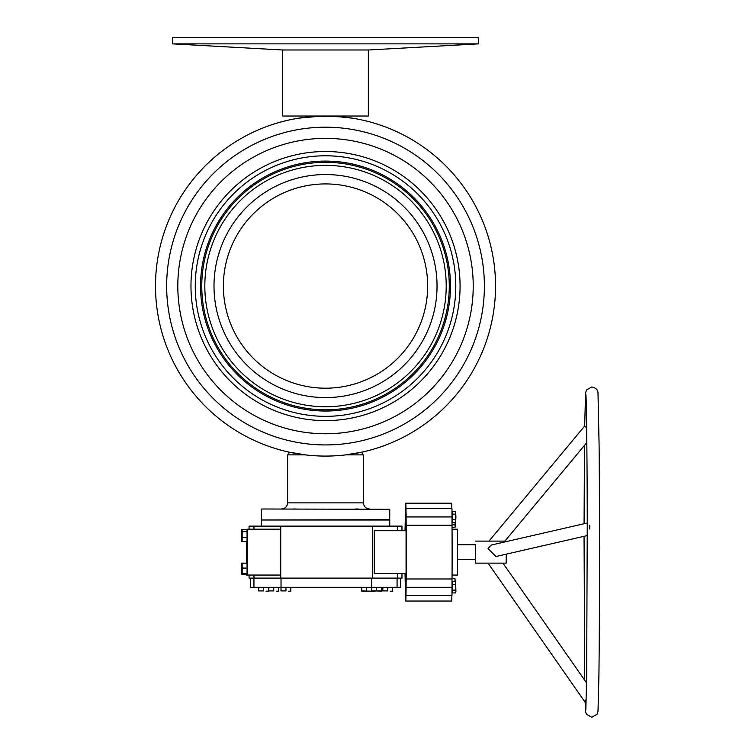 <?xml version="1.0" encoding="UTF-8"?>
<svg xmlns="http://www.w3.org/2000/svg" width="755" height="755" viewBox="0 0 755 755"><rect width="100%" height="100%" fill="white"/><g stroke="black" fill="none" stroke-linecap="round" stroke-linejoin="round"><path stroke-width="1.13" d="M321.215 116.091L298.612 118.176L308.729 116.865L331.492 116.138M334.805 116.289L352.434 118.176L343.61 117.006L322.942 116.053M362.221 454.869L362.221 452.085L345.875 454.869L363.438 454.869L363.438 502.877C363.806 506.596 365.845 508.634 369.554 508.993M363.438 502.877L287.598 502.877L287.598 454.869L305.162 454.869L288.825 452.085L288.825 454.869M261.607 520.006L389.74 519.704L389.74 509.304L261.607 508.993L389.74 509.304M355.633 508.993L358.257 508.993M293.393 508.993L296.064 508.993M414.599 236.079A102.142 102.142 0 0 0 275.537 196.989A102.142 102.142 0 0 0 236.447 336.05A102.142 102.142 0 0 0 375.499 375.141A102.142 102.142 0 0 0 414.599 236.079M422.772 231.492A111.523 111.523 0 0 0 270.951 188.807A111.523 111.523 0 0 0 228.265 340.637A111.523 111.523 0 0 0 380.095 383.323A111.523 111.523 0 0 0 422.772 231.492M430.775 227A120.696 120.696 0 0 0 266.458 180.804A120.696 120.696 0 0 0 220.262 345.129A120.696 120.696 0 0 0 384.578 391.316A120.696 120.696 0 0 0 430.775 227M433.445 225.509A123.754 123.754 0 0 0 264.958 178.142A123.754 123.754 0 0 0 217.6 346.62A123.754 123.754 0 0 0 386.079 393.987A123.754 123.754 0 0 0 433.445 225.509M216.534 347.225A124.981 124.981 0 0 0 386.673 395.054A124.981 124.981 0 0 0 434.512 224.905A124.981 124.981 0 0 0 264.363 177.076A124.981 124.981 0 0 0 216.534 347.225M211.91 349.81A130.275 130.275 0 0 0 389.269 399.678A130.275 130.275 0 0 0 439.127 222.31A130.275 130.275 0 0 0 261.768 172.451A130.275 130.275 0 0 0 211.91 349.81M442.864 220.224A134.55 134.55 0 0 0 259.673 168.724A134.55 134.55 0 0 0 208.182 351.905A134.55 134.55 0 0 0 391.364 403.406A134.55 134.55 0 0 0 442.864 220.224M454.331 213.788A147.706 147.706 0 0 0 253.236 157.257A147.706 147.706 0 0 0 196.706 358.342A147.706 147.706 0 0 0 397.8 414.873A147.706 147.706 0 0 0 454.331 213.788M177.246 369.27A170.026 170.026 0 0 0 408.719 434.342A170.026 170.026 0 0 0 473.8 202.859A170.026 170.026 0 0 0 242.317 137.787A170.026 170.026 0 0 0 177.246 369.27A170.026 170.026 0 0 0 408.719 434.342A170.026 170.026 0 0 0 473.8 202.859M368.336 49.981L368.336 116.034L282.71 116.034L282.71 49.981M172.621 37.75L478.425 37.75L478.425 43.865L172.621 43.865L172.621 37.75M172.621 43.865L282.398 49.981L368.638 49.981L478.425 43.865M268.827 587.654L273.744 587.654L273.744 590.92L268.827 590.92L268.827 587.654L268.771 590.92M268.827 590.92L273.744 590.92M278.576 591.193L276.179 591.193L278.576 591.193L278.604 587.654L273.744 587.654M361.777 587.654L371.611 587.654L371.583 591.193L361.749 591.193L361.777 587.654L361.777 590.92M371.611 587.654L376.528 587.654L376.528 590.92L374.074 591.193L371.583 591.193L371.554 587.654M376.528 587.654L381.398 587.654L381.398 590.92L371.611 590.92M381.369 591.193L376.528 590.92M382.842 587.654L387.759 587.654L387.759 590.92L382.842 590.92L382.842 587.654L382.785 590.92M382.842 590.92L387.759 590.92M392.6 591.193L390.193 591.193L392.6 591.193L392.628 587.654L387.759 587.654M258.682 587.654L263.608 587.654L263.608 590.92L258.682 590.92L258.682 587.654L258.625 590.92M258.682 590.92L263.608 590.92M268.44 591.193L266.034 591.193L268.44 591.193L268.469 587.654L263.608 587.654M281.03 587.654L285.956 587.654L285.956 590.92L281.03 590.92L281.03 587.654L280.973 590.92M281.03 590.92L285.956 590.92M290.788 591.193L288.382 591.193L290.788 591.193L290.817 587.654L285.956 587.654M371.536 591.193L361.72 590.92M366.694 587.654L366.694 590.92M452.056 527.651L454.916 527.651L455.218 526.235L454.916 527.651M452.047 524.829L454.963 524.829L455.218 526.235L455.237 522.602M455.237 521.998L454.963 524.829M452.047 578.519L454.935 578.519L455.029 581.633M454.935 578.519L455.256 581.633M452.047 581.341L454.982 581.341M452.339 592.93L452.339 581.633L452.339 592.93L455.614 592.93L455.916 591.524L455.614 592.93M455.614 581.633L455.916 591.524L455.614 581.633L452.339 581.633M452.396 584.455L455.661 584.455M452.396 590.108L455.661 590.108M452.33 521.724L452.339 511.295L452.047 521.45M452.339 511.295L455.614 511.295L455.935 516.948L455.614 522.602L452.339 522.602M455.614 511.295L455.614 522.602M452.396 514.127L455.661 514.127M452.396 519.77L455.661 519.77M406.067 516.948L406.105 513.277L406.067 516.948M406.067 587.286L406.105 583.615L406.067 587.286M400.745 578.113L400.745 587.286L250.292 587.286L250.292 578.113M261.305 526.122L261.305 520.006L389.74 520.006L389.74 526.122M401.971 573.517L401.971 578.113L249.065 578.113L249.065 575.046M249.065 529.179L249.065 526.122L253.973 526.122L253.973 529.179M247.055 531.671L246.998 529.67L242.11 529.67L242.129 541.467L247.027 541.467L247.064 537.569L247.055 531.671L242.166 531.671L242.11 529.67M246.611 563.202L241.713 563.117L241.666 574.206L241.713 563.117M241.666 574.206L246.564 574.121M246.507 529.566L247.083 529.179L247.083 575.046L246.507 575.046L246.507 574.206M246.507 563.117L246.507 541.571M247.074 568.09L247.036 563.202L242.147 563.202L242.091 574.121L246.989 574.121L247.045 573.555L247.074 568.09L242.176 568.09L242.147 563.202M246.592 529.67L241.694 529.566L241.638 532.417L241.694 541.571L246.583 541.467M452.066 529.179L457.464 529.179L457.464 575.046L452.066 575.046M253.973 578.113L253.973 575.046M401.971 530.708L401.971 526.122L253.973 526.122M397.602 578.113L397.602 573.517M397.602 530.708L397.602 526.122M374.253 530.708L374.253 573.517L406.058 573.517L406.058 530.708L374.253 530.708M372.47 578.113L372.47 526.122M280.737 578.113L280.737 526.122M247.083 529.179L280.294 529.179L280.294 575.046L247.083 575.046M397.073 587.286L397.073 578.113M371.639 587.286L371.639 578.113M281.03 587.286L281.03 578.113M405.01 530.708L405.548 507.587A48.933 0.5 90 0 1 405.756 503.189A48.933 0.5 90 0 1 406.02 510.673L406.171 525.253A48.933 0.5 90 0 1 406.171 578.981L406.02 593.553A48.933 0.5 90 0 1 405.756 601.046A48.933 0.5 90 0 1 405.539 596.186L405.01 573.517M405.756 503.189L451.632 503.189A48.933 0.5 90 0 1 451.858 508.644M406.105 508.644L451.971 508.644L452.037 525.253A48.933 0.5 90 0 1 452.037 578.981L451.971 595.582L406.105 595.582M451.858 595.582A48.933 0.5 90 0 1 451.632 601.046L405.756 601.046M452.056 516.948L406.19 516.948M452.037 525.253L406.171 525.253M452.037 578.981L406.171 578.981M452.056 587.286L406.19 587.286M242.091 574.121L242.157 573.555L247.045 573.555M242.157 573.555L242.176 568.09M242.129 541.467L242.176 537.569L247.064 537.569M242.176 537.569L242.166 531.671M241.694 541.571L242.072 538.721M241.742 538.721L242.072 532.719M241.742 532.719L241.694 529.566M586.276 698.998L585.106 701.612C585.757 712.739 584.908 710.483 586.541 714.305L591.778 717.25L597.016 714.305L597.998 711.163L598.904 676.169C599.621 622.479 599.715 508.445 599.083 444.62L597.998 393.062C597.894 389.788 595.827 387.759 591.778 386.985L586.541 389.92L585.559 393.062L584.681 426.094L586.673 427.943M589.731 528.972L589.731 525.272A6.115 5.021 77.1 0 0 589.731 528.972L589.731 525.272M585.842 394.355C586.371 394.969 587.173 452.906 587.248 524.593L586.673 676.018L585.842 709.87M475.499 544.78L475.575 563.126L506.161 563.126L506.265 554.151M587.267 535.559L495.95 556.52L488.051 548.64L490.948 545.223L492.024 544.874L587.248 523.017M599.489 529.642A6.115 5.021 77.1 0 0 599.489 526.565M457.464 544.78L475.575 544.78L475.518 556.709M475.575 563.126L475.499 559.455M475.575 541.109L506.161 541.109L506.19 541.618M186.976 363.806A158.871 158.871 0 0 0 403.264 424.612A158.871 158.871 0 0 0 464.07 208.323A158.871 158.871 0 0 0 247.782 147.518A158.871 158.871 0 0 0 186.976 363.806M253.935 587.286L253.935 578.113M261.305 519.704L261.305 509.304M287.598 502.877C287.24 506.596 285.201 508.634 281.483 508.993M475.575 559.455L457.464 559.455M584.71 680.246L584.059 536.295M584.077 523.744L584.464 445.393M585.125 702.216L488.032 563.126M584.681 425.999L489.004 541.109M586.833 442.543L504.916 541.109M586.578 682.926L502.953 563.126"/></g></svg>
